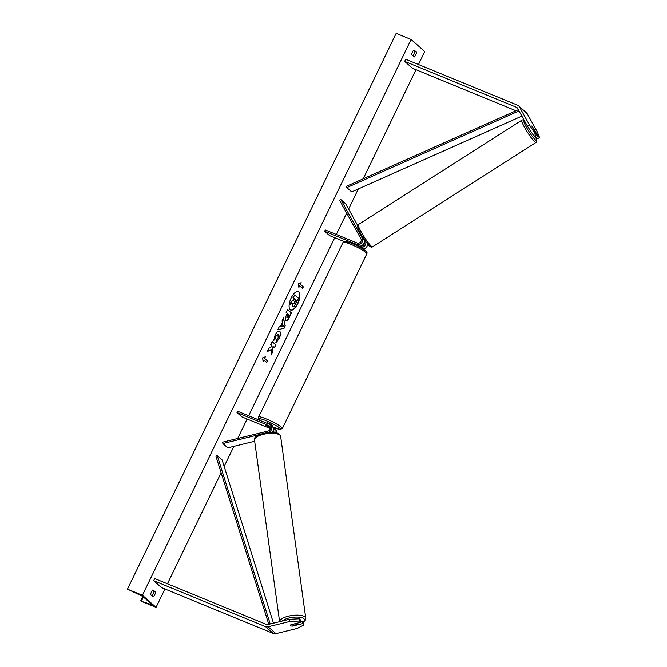 <?xml version="1.0" encoding="UTF-8"?>
<svg xmlns="http://www.w3.org/2000/svg" width="667" height="667" viewBox="0 0 667 667"><rect width="100%" height="100%" fill="white"/><g stroke="black" fill="none" stroke-linecap="round" stroke-linejoin="round"><path stroke-width="1" d="M361.364 234.826L363.823 239.495A4.444 3.994 -48.6 0 1 363.098 244.522A4.444 3.994 -48.6 0 1 358.196 245.831L353.577 244.089M343.905 241.487L329.523 235.576L324.654 231.274L356.537 244.372A4.444 3.994 -48.6 0 0 361.439 243.055A4.444 3.994 -48.6 0 0 362.173 238.027L340.837 199.566L345.706 203.86L357.67 225.438M324.654 231.274L325.288 229.957L357.178 243.046A2.968 2.668 -48.6 0 0 360.93 238.819L339.595 200.35L340.837 199.566M362.94 248.958A4.444 3.994 -48.6 0 0 367.5 243.78M364.282 241.938A2.968 2.668 131.4 0 1 360.705 245.99M365.574 241.262A4.444 3.994 131.4 0 1 364.666 245.881A4.444 3.994 131.4 0 1 360.205 247.365M538.094 136.226L539.528 137.494L537.544 138.753L536.118 137.494L538.094 136.226L532.091 126.113L536.535 134.851L535.109 133.592L533.125 134.851L534.559 136.118L536.535 134.851M533.125 134.851L527.522 126.296L529.498 125.029L519.443 106.895A4.744 4.26 -48.6 0 0 518.618 105.87A4.744 4.26 -48.6 0 0 517.525 105.186L405.711 59.271L404.694 61.389L412.489 68.267L515.966 110.764M527.522 126.296L517.459 108.162A2.376 2.134 -48.6 0 0 516.5 107.304L404.694 61.389M539.528 137.494L537.294 131.908L527.238 113.774A4.744 4.26 -48.6 0 0 526.413 112.748L518.618 105.87M536.118 137.494L535.142 135.743M529.498 125.029L535.109 133.592M292.48 625.963L292.496 626.071A2.968 1.026 -7.9 0 1 290.604 625.654A2.968 1.026 -7.9 0 1 290.445 625.379A2.968 1.026 -7.9 0 1 290.937 624.696L300.925 622.244L299.491 620.985L299.191 618.776L300.617 620.043L300.925 622.244M299.191 618.776L289.178 619.326L267.826 624.562A2.376 2.134 131.4 0 1 266.492 624.479L154.677 578.564L153.66 580.682L161.456 587.56L273.262 633.475A4.744 4.26 131.4 0 0 275.921 633.65L297.274 628.414L303.91 624.887L302.485 623.62L292.496 626.071M289.178 619.326L289.478 621.536L268.126 626.772A4.744 4.26 131.4 0 1 265.466 626.596L153.66 580.682M303.91 624.887L303.61 622.678L302.176 621.419L300.85 621.744M302.176 621.419L302.485 623.62M289.478 621.536L299.491 620.985M259.68 434.534L222.886 443.555L222.695 442.179L267.992 431.074A2.968 2.668 131.4 0 0 268.893 425.671L237.002 412.581L237.644 411.256L269.526 424.345A4.444 3.994 131.4 0 1 270.552 424.987A4.444 3.994 131.4 0 1 271.602 429.223A4.444 3.994 131.4 0 1 268.184 432.449L267.517 432.616M270.552 424.987L272.211 426.446A4.444 3.994 131.4 0 1 272.286 432.399M274.612 432.591A4.444 3.994 -48.6 0 0 273.77 427.822L275.429 429.281A4.444 3.994 131.4 0 1 276.605 432.983M237.002 412.581L241.879 416.875L270.36 428.573M222.886 443.555L227.755 447.857L254.669 441.262M273.178 432.441A2.968 2.668 -48.6 0 0 273.437 429.856M270.402 427.814L265.916 425.404L270.21 426.997M273.77 427.822A4.444 3.994 -48.6 0 0 272.886 427.247M355.219 244.839L357.345 245.489M272.061 426.313L272.536 425.338L268.893 423.186L267.2 422.761L266.942 423.287M269.701 426.788L270.277 427.163M270.402 427.764L265.916 425.404L269.685 426.822M533.65 129.548L531.799 125.971L535.017 130.757L533.617 129.573M531.882 132.958L528.631 127.997M297.799 303.71A9.997 4.185 112.3 0 0 298.307 291.562A9.997 4.185 112.3 0 0 291.229 297.907A9.997 4.185 112.3 0 0 290.712 310.063A9.997 4.185 112.3 0 0 297.799 303.71M290.587 310.005A9.997 4.185 112.3 0 0 297.549 303.61A9.997 4.185 112.3 0 0 298.182 291.512M150.659 594.647A3.71 1.551 -67.7 0 1 151.434 591.937A3.71 1.551 -67.7 0 1 152.96 589.878L155.494 592.121A3.71 1.551 -67.7 0 1 153.193 596.882L150.659 594.647M412.448 52.001A3.71 1.551 112.3 0 0 411.672 54.711L414.207 56.953A3.71 1.551 112.3 0 0 416.508 52.184L413.974 49.95A3.71 1.551 112.3 0 0 412.448 52.001M278.331 334.375L276.071 335.976L275.388 338.786L273.745 340.487L275.129 335.017C276.83 331.766 278.381 330.54 279.781 331.341L279.798 331.349C280.915 332.7 280.69 335.159 279.123 338.719L276.138 342.496L276.58 339.728L278.156 337.819L278.006 334.209M279.44 331.124L279.548 331.249C280.665 332.6 280.44 335.059 278.873 338.619L275.888 342.388M285.759 320.719L285.751 320.702C284.917 319.685 285.184 317.75 286.543 314.916L287.252 313.465L286.135 312.481L287.552 309.546L291.454 312.99L289.261 317.525C287.877 320.31 286.71 321.369 285.759 320.719L286.01 320.877M271.411 349.491L271.152 354.977L272.828 351.501L273.011 346.465L274.596 347.857L276.013 344.922L272.111 341.479L270.694 344.414L271.702 345.306L271.627 346.765L268.893 348.149L267.184 351.676L271.411 349.491L267.334 351.367M142.421 595.298L156.061 607.345L141.112 601.209L152.268 604.819L142.721 596.39L127.472 589.161L142.421 595.298L411.105 39.486L424.754 51.534L418.476 64.516M156.061 607.345L164.932 588.986M167.442 583.8L221.119 472.761M224.17 466.45L233.884 446.356M237.677 438.502L247.098 419.026M248.666 415.783L334.742 237.719M336.31 234.476L346.657 213.081M348.591 209.063L358.312 188.969M363.215 178.823L415.966 69.701M300.417 284.275L301.184 282.691L298.516 283.733L298.883 287.452L299.65 285.868L302.576 288.444L303.343 286.86L300.167 284.175L303.343 286.86M263.056 361.564L262.69 357.837L265.358 356.795L264.591 358.387L267.517 360.964L266.75 362.556L263.824 359.972L263.056 361.564M280.373 326.438L282.358 322.336L282.024 320.977L283.492 317.951L285.226 325.871L283.867 328.681L277.805 329.715L279.315 326.588L280.373 326.438M412.915 55.811A3.71 1.551 112.3 0 0 414.766 51.467L413.523 50.375M152.51 590.303L153.752 591.404A3.71 1.551 -67.7 0 1 151.901 595.748M127.472 589.161L396.165 33.35L411.105 39.486M414.766 51.467L416.508 52.184M153.752 591.404L155.494 592.121M292.721 306.537L292.571 303.293L289.978 304.619L291.621 301.226L293.839 300.133L294.464 298.841L293.28 297.799L294.697 294.856L298.608 298.307L294.089 306.403L292.463 306.428L292.321 303.185M291.621 301.226L293.588 300.025L294.214 298.741L293.03 297.699L294.697 294.856M291.371 301.125L289.978 304.619M303.093 286.76L302.368 288.261M298.833 286.943L299.65 285.868M300.167 284.175L300.817 282.833M264.991 356.945L264.591 358.387M264.34 358.287L267.517 360.964M266.542 362.373L267.267 360.864M263.006 361.047L263.824 359.972M274.387 347.674L275.763 344.822L272.078 341.562M271.186 354.294L272.586 351.401L273.011 346.465M288.094 314.207L287.177 315.499L286.877 317.634L288.461 316.492L289.128 315.116L288.094 314.207L287.085 317.717M287.51 309.63L291.454 312.99M291.204 312.881L289.011 317.417C287.627 320.202 286.46 321.269 285.509 320.61M278.081 334.267L275.821 335.876L275.388 338.786M275.137 338.686L273.745 340.128M282.758 323.97L281.616 326.33L283.283 326.13L282.508 323.87L281.616 326.33M283.333 318.276L285.226 325.871M284.976 325.771L283.867 328.681M283.617 328.581L277.881 329.556M294.089 303.527L296.248 300.417L295.306 299.591L294.172 303.585M293.839 303.427L295.998 300.317L295.273 299.675M290.604 625.654A2.968 1.026 172.1 0 0 292.079 626.063L296.04 625.087A2.968 1.026 172.1 0 0 296.315 624.57A2.968 1.026 172.1 0 0 296.156 624.295A2.968 1.026 172.1 0 0 294.681 623.887L290.712 624.854A2.968 1.026 172.1 0 0 290.445 625.379A2.968 1.026 172.1 0 0 290.604 625.654M518.326 109.713L346.381 186.318L346.832 187.61L351.701 191.913L521.869 116.1M518.984 110.914L346.832 187.61M268.801 624.32L215.916 456.211L217.25 455.653L222.128 459.955L273.478 623.178M270.21 623.978L217.25 455.653M356.537 244.372L358.196 245.831M362.173 238.027L363.823 239.495M516.5 107.304L517.459 108.146M519.443 106.895L527.238 113.774M265.466 626.596L273.262 633.475M268.126 626.772L275.921 633.65M268.893 425.671L270.077 426.722M343.071 242.296L345.289 241.296L351.667 243.272C357.704 245.84 362.323 248.332 365.533 250.767C366.9 251.709 367.334 252.718 366.833 253.785A13.198 1.718 -154.2 0 0 350.617 244.214A13.198 1.718 -154.2 0 0 343.071 242.296L258.629 416.983A13.198 1.718 25.8 0 1 266.166 418.901A13.198 1.718 25.8 0 1 282.383 428.472L280.165 429.473L272.77 427.063A11.714 1.526 -154.2 0 0 273.712 427.447A11.714 1.526 -154.2 0 0 279.706 428.089A11.714 1.526 -154.2 0 0 266.016 420.652A11.714 1.526 -154.2 0 0 261.239 420.944M524.47 120.794A11.714 1.559 57.4 0 0 526.755 127.881A11.714 1.559 57.4 0 0 535.343 139.837A11.714 1.559 57.4 0 0 535.034 135.81M534.751 141.804A13.198 1.759 -122.6 0 1 525.963 129.84A13.198 1.759 -122.6 0 1 521.836 120.193L358.362 224.562A13.198 1.759 57.4 0 0 362.489 234.209A13.198 1.759 57.4 0 0 371.277 246.165A13.198 1.759 57.4 0 0 372.57 246.807L536.043 142.438A13.198 1.759 -122.6 0 1 534.751 141.804M369.393 245.781A11.714 1.559 -122.6 0 1 360.647 233.55A11.714 1.559 -122.6 0 1 358.704 226.872M150.934 604.736L151.301 603.968M141.479 600.984L143.405 596.998M282.258 621.027A11.714 4.06 -7.9 0 1 293.338 617.242A11.714 4.06 -7.9 0 1 303.844 618.709A11.714 4.06 -7.9 0 1 303.018 622.161M303.21 622.328L305.511 619.901L305.761 618.209A13.198 4.577 172.1 0 0 305.044 616.992A13.198 4.577 172.1 0 0 290.395 615.749A13.198 4.577 172.1 0 0 279.606 621.677L254.494 440.003A13.198 4.577 -7.9 0 1 265.057 433.975A13.198 4.577 -7.9 0 1 279.915 435.167A13.198 4.577 -7.9 0 1 280.64 436.393L279.506 434.4C276.096 429.932 252.601 433.533 254.494 440.003M366.833 253.785L282.383 428.472M359.188 246.09L358.913 246.665M261.105 420.885L258.696 418.634L258.629 416.983M524.762 120.902C523.778 119.868 522.803 119.635 521.836 120.193M372.57 246.807C371.602 247.365 370.635 247.132 369.643 246.098C368.134 245.214 361.18 235.451 358.788 230.032C356.845 224.612 357.279 226.613 358.362 224.562M364.541 239.795L364.09 240.078M534.992 130.965L534.542 131.257M535.051 135.801L536.793 140.128L536.043 142.438M140.72 600.809L142.813 596.473M305.761 618.209L280.64 436.393M296.315 624.57L296.156 623.412"/></g></svg>
